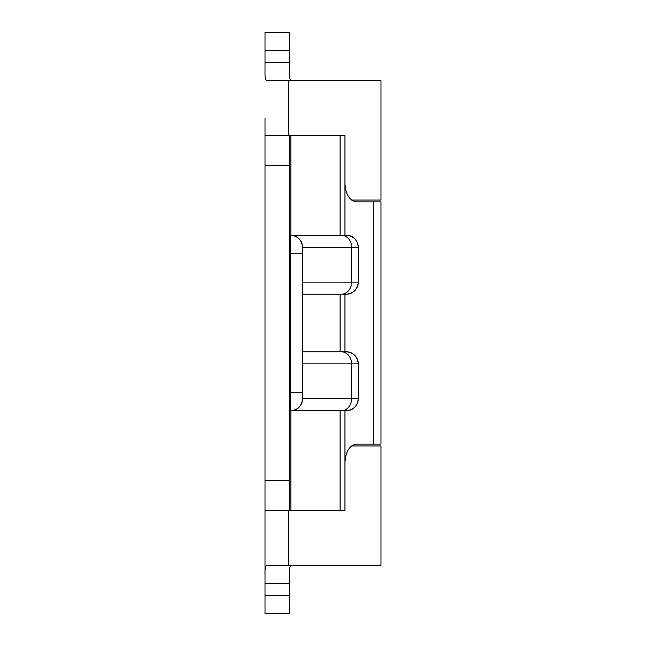 <?xml version="1.0" encoding="UTF-8"?>
<svg xmlns="http://www.w3.org/2000/svg" width="646" height="646" viewBox="0 0 646 646"><rect width="100%" height="100%" fill="white"/><g stroke="black" fill="none" stroke-linecap="round" stroke-linejoin="round"><path stroke-width="0.97" d="M340.087 135.256L340.087 235.184L344.956 235.184L344.956 135.256L289.238 135.256L289.238 165.537L265.013 165.537L265.013 118.299M289.238 67.426L289.238 71.197C288.94 77.415 289.989 80.605 292.372 80.75M265.013 527.701L265.013 578.574M292.372 565.25C289.989 565.387 288.948 568.569 289.238 574.803L289.238 613.7L265.013 613.7L265.013 574.803C264.828 568.65 265.474 565.46 266.959 565.25L380.987 565.25L380.987 445.942L351.545 445.942M288.326 565.25L288.326 510.744M351.545 200.058L380.987 200.058L380.987 80.75L266.959 80.75C265.474 80.54 264.828 77.358 265.013 71.197L265.013 32.3L289.238 32.3L289.238 71.197M288.326 135.256L288.326 80.75M265.013 574.803L265.013 480.462L289.238 480.462L289.238 510.744L265.013 510.744M289.238 32.3L265.013 32.3M265.013 613.7L289.238 613.7M373.63 444.125L373.63 201.875L380.987 201.875L380.987 444.125L356.762 444.125M302.562 294.229L346.167 294.229C353.467 293.462 357.504 289.424 358.28 282.116L358.28 247.297C357.504 239.989 353.467 235.951 346.167 235.184L344.956 235.184M302.562 282.116L351.626 282.116L351.626 247.297L302.562 247.297L302.562 398.703A12.113 12.113 0 0 1 290.45 410.816L346.167 410.816C353.467 410.048 357.504 406.011 358.28 398.703L358.28 363.884C357.504 356.576 353.467 352.538 346.167 351.771L340.087 351.771L340.087 294.229L344.956 294.229L344.956 351.771M341.136 410.816A12.113 10.489 -90 0 0 351.626 398.703L302.562 398.703C301.787 406.011 297.749 410.048 290.45 410.816L289.238 410.816M289.238 235.184L346.167 235.184A12.113 12.113 0 0 1 358.28 247.297A12.113 12.113 0 0 0 346.167 235.184M302.562 351.771L346.167 351.771A12.113 12.113 0 0 1 358.28 363.884A12.113 12.113 0 0 0 346.167 351.771M344.956 410.816L344.956 510.744L289.238 510.744M289.238 165.537L289.238 480.462M265.013 165.537L265.013 480.462M265.013 135.256L289.238 135.256M346.167 294.229A12.113 12.113 0 0 0 358.28 282.116A12.113 12.113 0 0 1 346.167 294.229M302.562 247.297C301.787 239.989 297.749 235.951 290.45 235.184A12.113 12.113 0 0 1 302.562 247.297A12.113 12.113 0 0 0 290.45 235.184L290.45 253.353L289.238 253.353M346.167 410.816A12.113 12.113 0 0 0 358.28 398.703A12.113 12.113 0 0 1 346.167 410.816M344.956 462.294C345.699 451.336 349.591 445.28 356.64 444.125M373.63 201.875L356.64 201.875C349.591 200.72 345.699 194.664 344.956 183.706M265.013 595.531L289.238 595.531M289.238 583.419L265.013 583.419M289.238 62.581L265.013 62.581M289.238 50.469L265.013 50.469M341.136 294.229A12.113 10.489 -90 0 0 351.626 282.116L358.28 282.116M358.28 247.297L351.626 247.297A12.113 10.489 -90 0 0 341.136 235.184M290.861 135.256L290.861 235.184M290.861 410.816L290.861 510.744M340.087 410.816L340.087 510.744M289.238 392.647L290.45 392.647L290.45 253.353L302.562 253.353M358.28 363.884L302.562 363.884M358.28 398.703L351.626 398.703L351.626 363.884A12.113 10.489 -90 0 0 341.136 351.771M290.45 410.816L290.45 392.647L302.562 392.647"/></g></svg>
